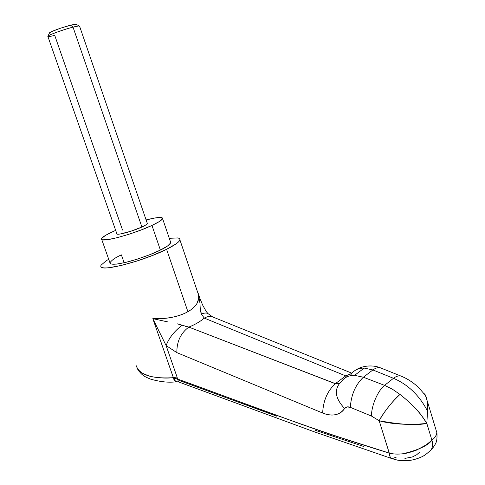 <?xml version="1.0" encoding="UTF-8"?>
<svg xmlns="http://www.w3.org/2000/svg" width="485" height="485" viewBox="0 0 485 485"><rect width="100%" height="100%" fill="white"/><g stroke="black" fill="none" stroke-linecap="round" stroke-linejoin="round"><path stroke-width="0.73" d="M342.41 380.295L342.507 380.179C345.49 376.893 349.521 375.281 354.608 375.335L364.205 368.085C359.173 368.036 355.172 369.643 352.207 372.904M124.148 262.761L121.389 254.88L124.148 262.761M162.59 218.62L170.781 242.688C169.35 245.052 165.888 247.514 160.396 250.066L149.774 254.71L137.582 259.051L125.857 262.367L116.527 264.107L111.059 264.034L109.956 262.803C111.629 260.178 115.442 257.535 121.389 254.88M136.049 365.405L138.055 369.746C137.698 371.019 141.741 373.232 150.186 376.372C159.092 378.094 166.816 378.512 173.357 377.615L152.823 318.657C159.995 318.912 166.422 318.457 172.102 317.293C178.425 315.978 183.694 314.116 187.907 311.722L166.591 249.302C144.087 260.76 102.232 271.764 100.971 266.798M176.934 381.695L175.885 381.653L173.685 378.597L152.823 318.657C166.816 319.124 178.51 316.814 187.907 311.722C192.139 309.321 195.212 306.478 197.128 303.192L198.735 298.214L198.238 293.486L198.783 295.086M350.703 374.917L352.128 372.989C355.099 369.673 359.118 368.036 364.205 368.085L372.892 369.946L393.474 378.294L384.587 385.369L363.38 377.227L372.892 369.946L364.205 368.085L354.608 375.335L363.38 377.227L372.892 369.946C375.778 367.872 378.373 367.193 380.658 367.921C378.373 367.193 375.778 367.872 372.892 369.946L393.474 378.294L384.587 385.369L392.407 389.194L399.992 394.444C404.593 397.949 409.74 402.599 415.445 408.4C417.718 410.183 421.513 415.202 426.83 423.447L417.179 424.223M167.561 321.864L152.823 318.657L166.106 345.562L177.043 377.027L166.106 345.562L176.861 352.631L322.671 413.044C327.223 414.93 331.473 415.481 335.42 414.699C339.367 413.905 342.428 411.838 344.611 408.497L346.975 406.921L350.34 407.358L371.468 416.057L379.161 420.725L389.273 453.093L328.715 433.826L300.554 423.975L177.528 379.034L177.025 377.027M404.842 424.272C394.311 423.866 385.751 422.684 379.161 420.725L389.273 453.093C393.25 454.166 397.852 454.384 403.065 453.742C405.987 453.511 410.51 452.287 416.645 450.068L426.224 444.878L431.917 440.198L426.83 423.447L431.917 440.198C433.038 443.66 432.808 446.843 431.226 449.74L428.795 452.081L431.226 449.74C433.384 447.352 434.839 445.254 435.591 443.442C436.773 441.708 437.221 438.216 436.936 432.966L435.9 429.534M412.862 424.351L405.508 424.296M435.609 436.3L436.936 432.959C436.373 435.633 434.699 438.046 431.917 440.198C433.038 443.66 432.808 446.843 431.226 449.74C427.576 453.105 425.09 455.112 423.769 455.742C422.453 456.712 414.96 460.126 407.861 460.604C400.986 460.908 400.84 460.568 397.633 460.162L392.104 458.689C390.383 457.925 389.437 456.064 389.273 453.093C304.635 427.388 236.292 399.949 177.528 379.034L178.577 381.931L179.401 380.555L276.692 416.172M424.017 393.487L425.242 394.832L427.327 401.41L427.534 411.11L426.83 423.447C421.186 413.711 412.244 404.041 399.992 394.444C394.026 399.216 382.544 413.693 379.161 420.725C400.374 424.66 416.263 425.569 426.83 423.447M108.707 259.269L106.033 260.894L101.129 265.119C100.431 266.277 100.759 267.083 102.123 267.538C103.499 267.993 105.839 268.041 109.155 267.684L121.317 265.434L136.697 261.1L152.702 255.389L166.591 249.302L176.103 243.846C178.383 242.221 179.638 240.899 179.88 239.881C180.111 238.869 179.353 238.226 177.613 237.947L169.289 238.311M170.477 241.797L170.756 242.803L167.743 245.877L160.396 250.066C154.97 252.952 145.664 256.468 132.472 260.609C117.988 264.531 110.483 265.265 109.956 262.809L101.741 239.511M315.208 430.268L363.78 446.503M404.908 458.404L412.395 456.961L416.724 454.736L419.483 452.299M173.551 378.227L177.34 378.082L173.563 378.258M179.741 238.929C180.741 240.906 176.358 244.367 166.591 249.302L187.907 311.722C193.448 308.521 196.892 304.81 198.244 300.609M200.347 299.621L198.238 293.486L200.026 303.507C200.069 308.224 200.523 311.764 201.39 314.134L204.282 318.099L345.732 375.899L335.293 383.708L188.835 327.096C195.225 324.513 200.372 321.513 204.282 318.099C207.307 316.438 210.108 316.05 212.685 316.917M171.532 377.773C150.932 378.743 139.104 374.608 136.061 365.369M435.918 429.589L427.291 401.04M396.221 457.185L392.104 458.689C390.383 457.931 389.437 456.064 389.273 453.093L389.328 453.111M403.005 453.754C418.5 450.013 428.14 445.497 431.917 440.198M427.534 411.11C419.44 395.499 408.085 384.563 393.474 378.294C396.342 376.154 398.9 375.432 401.15 376.142L401.835 376.427L401.15 376.142C398.9 375.432 396.342 376.154 393.474 378.294C408.085 384.563 419.44 395.499 427.534 411.11L427.321 401.416L425.854 395.899L424.12 393.608M336.172 383.944L188.835 327.096L185.537 326.338M198.65 295.219L202.591 304.962L206.27 311.576L207.974 313.583C206.519 312.667 204.324 312.849 201.39 314.134C204.088 312.904 206.24 312.692 207.847 313.504M177.049 323.768L182.166 325.223C174.357 331.134 169.004 337.912 166.106 345.562C169.035 337.924 174.388 331.146 182.166 325.223L188.835 327.096C180.705 333.11 176.716 341.622 176.861 352.631C176.716 341.622 180.705 333.11 188.835 327.096C195.212 324.507 200.36 321.507 204.282 318.099L345.732 375.899L347.545 376.408L345.732 375.899L351.243 373.632L345.732 375.899L335.293 383.708C327.399 391.049 323.192 400.828 322.671 413.044C332.34 416.724 339.652 415.215 344.611 408.497C345.86 406.782 347.769 406.406 350.34 407.358L371.468 416.057L379.161 420.725C384.793 410.819 391.734 402.059 399.992 394.444L392.407 389.194L384.587 385.369C377.754 390.795 371.395 405.593 371.468 416.057C371.395 405.593 377.754 390.795 384.587 385.369L363.38 377.227C355.487 384.738 351.14 394.778 350.34 407.358C351.14 394.778 355.487 384.738 363.38 377.227L354.608 375.335C349.473 375.281 345.417 376.924 342.428 380.27M200.317 299.53L200.069 298.875M176.892 381.701L176.679 381.719C175.067 381.743 174.066 380.707 173.685 378.597L177.528 379.034L178.632 381.95L313.856 431.668L391.88 458.604M177.528 379.034L173.685 378.597M177.043 377.027L173.369 377.609M200.287 308.199L201.39 314.134L204.282 318.099C207.313 316.438 210.114 316.044 212.691 316.923M339.561 383.465C334.026 390.655 335.705 399.003 344.611 408.497C335.705 399.003 334.026 390.655 339.561 383.465L340.997 382.216M339.421 383.617L335.293 383.708C327.399 391.049 323.192 400.828 322.671 413.044L176.861 352.631L166.106 345.562L152.823 318.657M122.529 230.023L54.726 35.375C49.888 36.599 47.597 36.896 47.851 36.26C48.282 35.047 63.614 29.476 73.023 27.142L70.622 25.196C62.723 27.142 49.888 31.816 49.5 32.871M116.861 233.903C117.352 235.486 133.102 231.163 141.899 227.01L73.023 27.142C63.256 29.567 47.391 35.387 47.803 36.375M160.396 250.066L151.957 225.44C134.393 233.806 102.438 242.561 101.595 239.366C101.019 237.923 104.887 235.292 113.199 231.478L105.542 235.37L101.747 238.311L101.535 239.275L102.517 239.826L107.919 239.62L117.218 237.668L128.968 234.255L141.232 229.938L151.957 225.44L160.396 250.066M146.112 219.935C155.667 217.498 161.129 216.868 162.505 218.05C163.178 219.335 159.662 221.797 151.957 225.44L159.426 221.499L162.56 218.723L161.02 217.492L155.212 217.935L146.112 219.935M115.679 230.381L113.199 231.478M147.21 223.13L147.313 223.633C146.961 224.379 145.16 225.501 141.899 227.01L130.556 231.345L120.141 234.012C117.728 234.376 116.618 234.249 116.812 233.624L47.906 36.527M79.643 26.22C79.582 25.747 77.376 26.051 73.023 27.142L141.899 227.01C145.827 225.167 147.628 223.912 147.301 223.252M76.048 24.286L70.622 25.196L60.504 28.215L51.792 31.531L49.458 33.047L47.96 36.139M76.194 24.365C75.854 24.08 73.999 24.359 70.622 25.196L73.023 27.142C77.042 26.129 79.243 25.796 79.619 26.123M179.893 239.82L198.65 295.232M137.158 368.454C142.014 375.869 144.663 376.603 150.593 379.131C160.438 381.95 169.138 382.81 176.698 381.719L178.577 381.931M207.962 313.571L212.6 316.893L351.855 373.177M356.457 369.679C361.161 366.333 371.74 364.205 380.573 367.891L401.065 376.111C407.594 378.755 413.541 382.677 418.919 387.867L425.854 395.899M342.452 380.252L339.67 383.356M79.534 26.063L147.349 223.536M75.957 24.268L79.346 26.014"/></g></svg>
